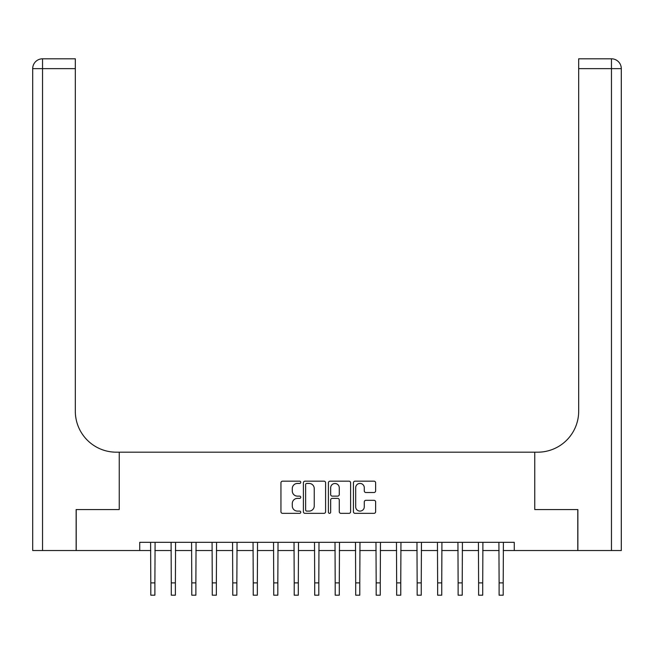 <?xml version="1.0" encoding="UTF-8"?>
<svg xmlns="http://www.w3.org/2000/svg" width="654" height="654" viewBox="0 0 654 654"><rect width="100%" height="100%" fill="white"/><g stroke="black" fill="none" stroke-linecap="round" stroke-linejoin="round"><path stroke-width="0.98" d="M300.775 482.3A1.128 1.128 0 0 0 299.646 481.172L282.553 481.172A1.61 1.61 0 0 0 280.942 482.783L280.942 511.739A1.61 1.61 0 0 0 282.553 513.349L299.646 513.349A1.128 1.128 0 0 0 300.775 512.221A1.128 1.128 0 0 0 299.646 511.101L297.439 511.101A5.15 5.15 0 0 1 292.289 505.951L292.289 503.539A5.15 5.15 0 0 1 297.439 498.389L299.646 498.389A1.128 1.128 0 0 0 300.775 497.261A1.128 1.128 0 0 0 299.646 496.133L297.439 496.133A5.15 5.15 0 0 1 292.289 490.99L292.289 488.571A5.15 5.15 0 0 1 297.439 483.429L299.646 483.429A1.128 1.128 0 0 0 300.775 482.3M374.023 492.511A1.61 1.61 0 0 0 375.625 490.909L375.625 482.783A1.61 1.61 0 0 0 374.023 481.172L355.032 481.172A1.61 1.61 0 0 0 353.43 482.783L353.43 511.739A1.61 1.61 0 0 0 355.032 513.349L374.023 513.349A1.61 1.61 0 0 0 375.625 511.739L375.625 501.929A1.61 1.61 0 0 0 374.023 500.318L365.897 500.318A1.61 1.61 0 0 0 364.286 501.929L364.286 506.793A4.3 4.3 0 0 1 359.986 511.101A4.3 4.3 0 0 1 355.678 506.793L355.678 487.729A4.3 4.3 0 0 1 359.986 483.429A4.3 4.3 0 0 1 364.286 487.729L364.286 490.909A1.61 1.61 0 0 0 365.897 492.511L374.023 492.511M621.3 550.529L621.3 68.637L621.3 550.529L577.866 550.529L577.866 509.556L534.759 509.556L577.784 509.556L577.784 550.529L514.265 550.529L514.265 542.338L139.735 542.338L139.735 550.529L150.796 550.529M139.735 550.529L76.216 550.529L76.216 509.556L119.241 509.556L119.241 452.184L534.759 452.184L534.759 509.556L534.759 452.184L537.702 452.184A40.981 40.981 0 0 0 578.684 411.211L578.684 58.803L611.465 58.803L578.684 58.803M325.594 482.783A1.61 1.61 0 0 0 323.983 481.172L305.001 481.172A1.61 1.61 0 0 0 303.391 482.783L303.391 511.739A1.61 1.61 0 0 0 305.001 513.349L323.983 513.349A1.61 1.61 0 0 0 325.594 511.739L325.594 482.783M330.017 481.172L348.999 481.172A1.61 1.61 0 0 1 350.609 482.783L350.609 511.739A1.61 1.61 0 0 1 348.999 513.349L340.873 513.349A1.61 1.61 0 0 1 339.271 511.739L339.271 499.999A1.61 1.61 0 0 0 337.66 498.389L332.273 498.389A1.61 1.61 0 0 0 330.662 499.999L330.662 512.221A1.128 1.128 0 0 1 329.534 513.349A1.128 1.128 0 0 1 328.406 512.221L328.406 482.783A1.61 1.61 0 0 1 330.017 481.172M154.892 550.529L171.283 550.529M175.386 550.529L191.777 550.529M195.873 550.529L212.264 550.529M216.36 550.529L232.75 550.529M236.846 550.529L253.237 550.529M257.341 550.529L273.732 550.529M277.827 550.529L294.218 550.529M298.314 550.529L314.705 550.529M318.8 550.529L335.2 550.529M339.295 550.529L355.686 550.529M359.782 550.529L376.173 550.529M380.268 550.529L396.659 550.529M400.763 550.529L417.154 550.529M421.25 550.529L437.64 550.529M441.736 550.529L458.127 550.529M462.223 550.529L478.614 550.529M482.717 550.529L499.108 550.529M503.204 550.529L514.265 550.529M306.767 483.429A1.128 1.128 0 0 0 305.639 484.549L305.639 509.973A1.128 1.128 0 0 0 306.767 511.101L309.105 511.101A5.15 5.15 0 0 0 314.247 505.951L314.247 488.571A5.15 5.15 0 0 0 309.105 483.429L306.767 483.429M339.271 487.81A4.3 4.3 0 0 0 334.962 483.502A4.3 4.3 0 0 0 330.662 487.81L330.662 494.522A1.61 1.61 0 0 0 332.273 496.133L337.66 496.133A1.61 1.61 0 0 0 339.271 494.522L339.271 487.81M150.6 542.338L150.796 582.902L154.892 582.902L155.088 542.338M150.796 582.902L150.796 595.197L154.892 595.197L154.892 582.902M171.095 542.338L171.283 582.902L175.386 582.902L175.574 542.338M171.283 582.902L171.283 595.197L175.386 595.197L175.386 582.902M191.581 542.338L191.777 582.902L195.873 582.902L196.069 542.338M191.777 582.902L191.777 595.197L195.873 595.197L195.873 582.902M212.068 542.338L212.264 582.902L216.36 582.902L216.556 542.338M212.264 582.902L212.264 595.197L216.36 595.197L216.36 582.902M232.554 542.338L232.75 582.902L236.846 582.902L237.042 542.338M232.75 582.902L232.75 595.197L236.846 595.197L236.846 582.902M76.134 509.556L119.241 509.556L119.241 452.184L116.298 452.184A40.981 40.981 0 0 1 75.316 411.211L75.316 68.637L42.535 68.637L42.535 550.529L76.134 550.529L76.134 509.556M42.535 550.529L32.7 550.529L32.7 68.637A9.835 9.835 0 0 1 42.535 58.803L75.316 58.803L75.316 68.637M75.316 58.803L42.535 58.803A9.835 9.835 0 0 0 32.7 68.637L42.535 68.637L42.535 58.803M116.298 452.184A40.981 40.981 0 0 1 75.316 411.211M611.465 550.529L611.465 68.637L621.3 68.637L621.3 452.184L621.3 68.637A9.835 9.835 0 0 0 611.465 58.803L611.465 68.637L578.684 68.637M537.702 452.184A40.981 40.981 0 0 0 578.684 411.211M253.049 542.338L253.237 582.902L257.341 582.902L257.537 542.338M253.237 582.902L253.237 595.197L257.341 595.197L257.341 582.902M273.536 542.338L273.732 582.902L277.827 582.902L278.024 542.338M273.732 582.902L273.732 595.197L277.827 595.197L277.827 582.902M294.022 542.338L294.218 582.902L298.314 582.902L298.51 542.338M294.218 582.902L294.218 595.197L298.314 595.197L298.314 582.902M314.509 542.338L314.705 582.902L318.8 582.902L318.997 542.338M314.705 582.902L314.705 595.197L318.8 595.197L318.8 582.902M335.003 542.338L335.2 582.902L339.295 582.902L339.491 542.338M335.2 582.902L335.2 595.197L339.295 595.197L339.295 582.902M355.49 542.338L355.686 582.902L359.782 582.902L359.978 542.338M355.686 582.902L355.686 595.197L359.782 595.197L359.782 582.902M375.976 542.338L376.173 582.902L380.268 582.902L380.464 542.338M376.173 582.902L376.173 595.197L380.268 595.197L380.268 582.902M396.463 542.338L396.659 582.902L400.763 582.902L400.951 542.338M396.659 582.902L396.659 595.197L400.763 595.197L400.763 582.902M416.958 542.338L417.154 582.902L421.25 582.902L421.446 542.338M417.154 582.902L417.154 595.197L421.25 595.197L421.25 582.902M437.444 542.338L437.64 582.902L441.736 582.902L441.932 542.338M437.64 582.902L437.64 595.197L441.736 595.197L441.736 582.902M457.931 542.338L458.127 582.902L462.223 582.902L462.419 542.338M458.127 582.902L458.127 595.197L462.223 595.197L462.223 582.902M478.426 542.338L478.614 582.902L482.717 582.902L482.905 542.338M478.614 582.902L478.614 595.197L482.717 595.197L482.717 582.902M498.912 542.338L499.108 582.902L503.204 582.902L503.4 542.338M499.108 582.902L499.108 595.197L503.204 595.197L503.204 582.902"/></g></svg>
